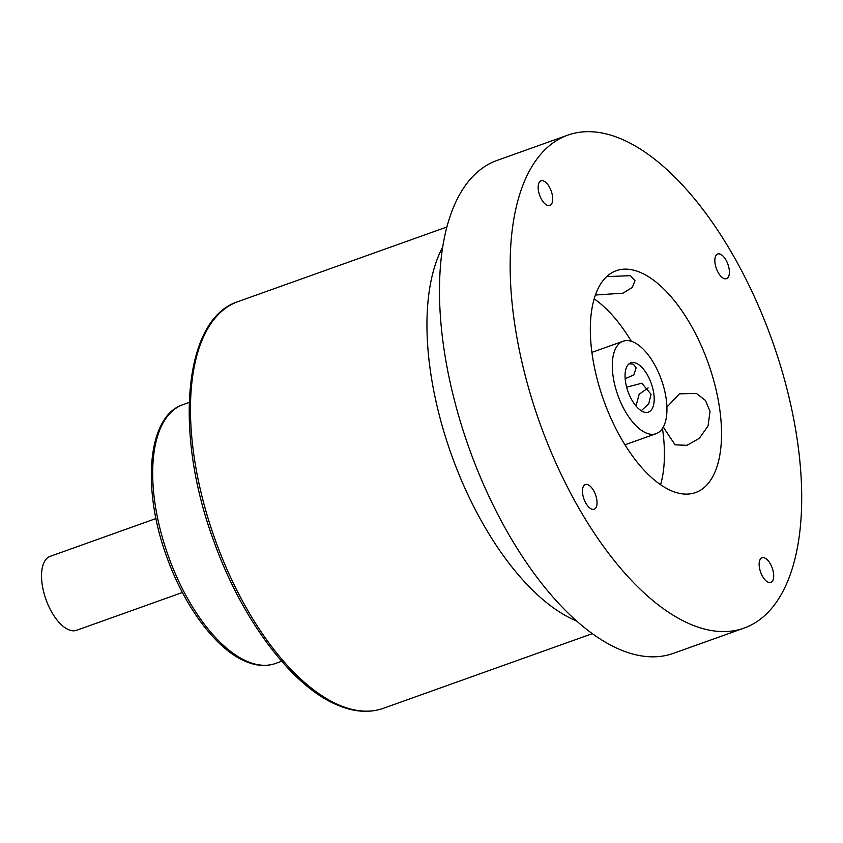 <?xml version="1.0" encoding="UTF-8"?>
<svg xmlns="http://www.w3.org/2000/svg" width="843" height="843" viewBox="0 0 843 843"><rect width="100%" height="100%" fill="white"/><g stroke="black" fill="none" stroke-linecap="round" stroke-linejoin="round"><path stroke-width="1.26" d="M182.394 592.492L76.608 630.29A39.263 18.493 -109.7 0 1 68.715 629.763A39.263 18.493 -109.7 0 1 43.688 592.007A39.263 18.493 -109.7 0 1 50.19 556.338L155.976 518.54M576.507 620.975A215.945 101.718 -109.7 0 1 576.454 620.954A215.945 101.718 -109.7 0 1 451.405 454.64A215.945 101.718 -109.7 0 1 442.828 246.788A215.945 101.718 70.3 0 0 451.405 454.64A215.945 101.718 70.3 0 0 576.454 620.954A215.945 101.718 70.3 0 0 576.507 620.975M595.443 295.018L623.019 293.174L632.292 287.452L634.99 280.677L630.459 275.672L606.739 276.599M663.631 426.368L663.81 427.886L675.117 444.841L686.982 445.304L699.311 438.328L708.078 425.936L710.017 411.373L705.454 400.436L696.402 393.449L679.5 393.829L666.908 407.085M720.343 254.196A13.088 6.164 70.3 0 0 717.709 254.017A13.088 6.164 70.3 0 0 715.549 265.903A13.088 6.164 70.3 0 0 723.884 278.496A13.088 6.164 70.3 0 0 726.518 278.664A13.088 6.164 70.3 0 0 728.679 266.778A13.088 6.164 70.3 0 0 720.343 254.196M764.654 557.95A13.088 6.164 70.3 0 0 762.019 557.781A13.088 6.164 70.3 0 0 759.859 569.668A13.088 6.164 70.3 0 0 768.205 582.25A13.088 6.164 70.3 0 0 770.829 582.429A13.088 6.164 70.3 0 0 772.999 570.542A13.088 6.164 70.3 0 0 764.654 557.95M587.971 484.757A13.088 6.164 70.3 0 0 585.337 484.577A13.088 6.164 70.3 0 0 583.177 496.474A13.088 6.164 70.3 0 0 591.523 509.056A13.088 6.164 70.3 0 0 594.146 509.235A13.088 6.164 70.3 0 0 596.317 497.338A13.088 6.164 70.3 0 0 587.971 484.757M543.661 180.992A13.088 6.164 70.3 0 0 541.027 180.823A13.088 6.164 70.3 0 0 538.867 192.71A13.088 6.164 70.3 0 0 547.202 205.302A13.088 6.164 70.3 0 0 549.836 205.471A13.088 6.164 70.3 0 0 551.996 193.584A13.088 6.164 70.3 0 0 543.661 180.992M629.057 363.797L633.356 364.123L636.138 367.843L633.799 374.935L625.158 378.707M626.644 387.211L641.786 383.217L651.038 394.282L648.762 403.723L641.26 410.762M636.075 363.154A26.175 12.329 70.3 0 0 630.817 362.806A26.175 12.329 70.3 0 0 626.486 386.579A26.175 12.329 70.3 0 0 643.167 411.753A26.175 12.329 70.3 0 0 648.425 412.101A26.175 12.329 70.3 0 0 652.756 388.328A26.175 12.329 70.3 0 0 636.075 363.154M648.162 387.906L639.173 394.229L636.001 406.02M646.265 433.017A49.084 23.119 70.3 0 0 656.128 433.671A49.084 23.119 70.3 0 0 664.252 389.087A49.084 23.119 70.3 0 0 632.977 341.889A49.084 23.119 70.3 0 0 623.114 341.236A49.084 23.119 70.3 0 0 614.99 385.82A49.084 23.119 70.3 0 0 646.265 433.017M639.974 272.268A117.788 55.48 70.3 0 0 616.296 270.698A117.788 55.48 70.3 0 0 596.802 377.706A117.788 55.48 70.3 0 0 671.882 490.984A117.788 55.48 70.3 0 0 695.559 492.554A117.788 55.48 70.3 0 0 715.054 385.546A117.788 55.48 70.3 0 0 639.974 272.268M691.376 624.631A261.762 123.289 70.3 0 0 743.99 628.119A261.762 123.289 70.3 0 0 787.32 390.341A261.762 123.289 70.3 0 0 620.48 138.621A261.762 123.289 70.3 0 0 567.866 135.122A261.762 123.289 70.3 0 0 524.546 372.912A261.762 123.289 70.3 0 0 691.376 624.631M567.866 135.122L497.201 160.37A261.762 123.289 70.3 0 0 453.871 398.159A261.762 123.289 70.3 0 0 620.711 649.879A261.762 123.289 70.3 0 0 673.325 653.367L743.99 628.119M660.585 484.736A117.788 55.48 70.3 0 0 662.461 428.413M631.344 341.289A117.788 55.48 70.3 0 0 594.199 298.907M247.81 661.66A137.42 64.732 70.3 0 0 275.429 663.494C266.388 666.613 256.62 666.002 246.114 661.639C216.598 649.879 184.501 606.971 166.745 556.823C141.529 488.413 147.483 416.063 182.963 404.672A137.42 64.732 70.3 0 0 160.223 529.499A137.42 64.732 70.3 0 0 247.81 661.66M339.982 705.433A215.945 101.718 70.3 0 0 383.386 708.31C369.592 713.104 354.555 712.145 338.285 705.412C292.236 687.119 241.488 619.436 213.532 540.352C173.658 432.575 183.553 318.675 238.084 301.583A215.945 101.718 70.3 0 0 202.341 497.76A215.945 101.718 70.3 0 0 339.982 705.433M275.429 663.494L281.657 661.27M592.302 633.673L383.386 708.31M446.99 226.957L238.084 301.583M182.963 404.672L189.19 402.438M656.128 433.671L624.948 444.809M623.114 341.236L591.923 352.374"/></g></svg>
